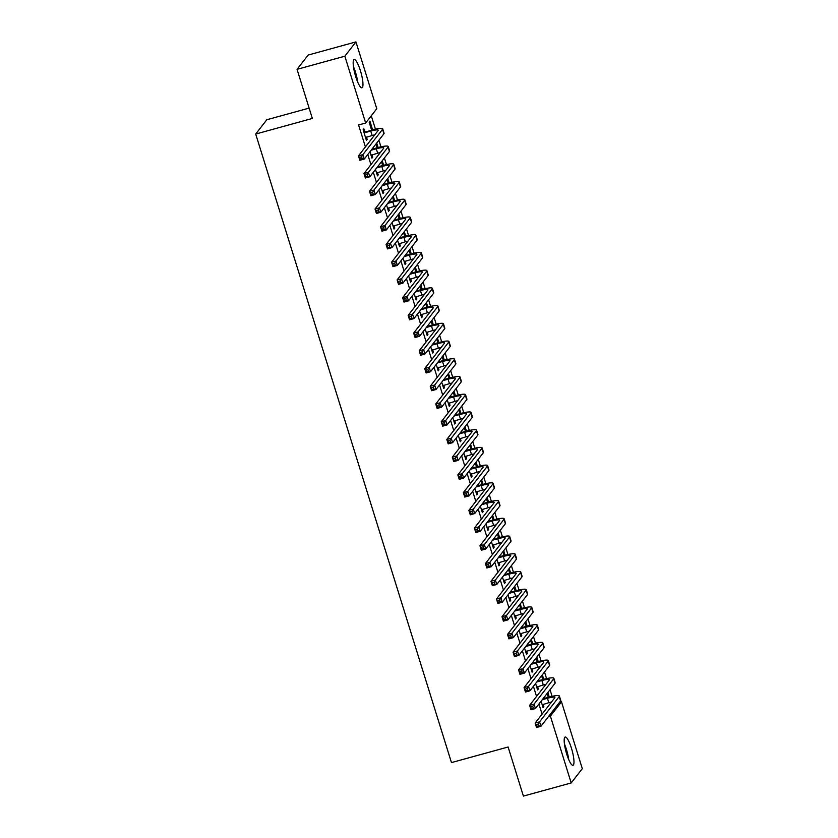 <?xml version="1.0" encoding="UTF-8"?>
<svg xmlns="http://www.w3.org/2000/svg" width="838" height="838" viewBox="0 0 838 838"><rect width="100%" height="100%" fill="white"/><g stroke="black" fill="none" stroke-linecap="round" stroke-linejoin="round"><path stroke-width="1.26" d="M566.739 754.169A14.655 3.101 -105.4 0 1 565.189 737.031A14.655 3.101 -105.4 0 1 571.422 748.145A14.655 3.101 -105.4 0 1 572.972 765.283A14.655 3.101 -105.4 0 1 566.739 754.169M355.731 76.698A14.655 3.101 -105.4 0 1 354.181 59.561A14.655 3.101 -105.4 0 1 360.413 70.675A14.655 3.101 -105.4 0 1 361.964 87.812A14.655 3.101 -105.4 0 1 355.731 76.698M552.095 696.336L550.042 689.726M546.575 678.612L544.522 672.003M541.055 660.889L539.002 654.279M535.534 643.165L533.481 636.555M530.014 625.431L527.961 618.832M524.494 607.707L522.441 601.097M518.973 589.983L516.91 583.374M513.453 572.26L511.39 565.65M507.933 554.536L505.869 547.926M502.412 536.812L500.349 530.203M496.892 519.078L494.829 512.468M491.372 501.354L489.308 494.745M485.851 483.631L483.788 477.021M480.331 465.907L478.268 459.297M474.811 448.183L472.747 441.574M469.29 430.46L467.227 423.85M463.76 412.725L461.707 406.116M458.239 395.002L456.186 388.392M452.719 377.278L450.666 370.668M447.199 359.554L445.146 352.945M441.678 341.831L439.625 335.221M436.158 324.096L434.105 317.497M430.638 306.373L428.585 299.763M425.117 288.649L423.064 282.039M419.597 270.925L417.544 264.316M414.077 253.202L412.013 246.592M408.556 235.478L406.493 228.868M403.036 217.744L400.973 211.145M397.516 200.02L395.452 193.41M391.995 182.296L389.932 175.687M386.475 164.573L384.412 157.963M380.955 146.849L378.891 140.239M375.434 129.125L371.276 115.791M559.512 702.37L561.491 701.825L582.305 768.645L571.202 782.943L550.388 716.123L561.491 701.825M309.117 108.102L266.798 119.75L255.695 134.049L451.462 762.59L508.111 747.004L523.404 796.1L571.202 782.943M255.695 134.049L312.344 118.451L297.05 69.355L308.154 55.057L355.951 41.9L376.765 108.72L365.661 123.018L344.847 56.198L355.951 41.9M542.343 674.8L543.736 679.293M541.589 675.774L542.773 679.555M535.587 683.494L537.587 689.915L538.342 688.951L537.587 686.552M531.302 639.352L532.696 643.846M530.548 640.316L531.732 644.097M524.546 648.046L526.547 654.468L527.291 653.504L526.547 651.095M520.262 603.905L521.655 608.388M519.508 604.868L520.691 608.65M513.505 612.599L515.506 619.02L516.25 618.046L515.506 615.647M509.221 568.447L510.614 572.941M508.467 569.421L509.64 573.202M502.465 577.141L504.466 583.562L505.209 582.599L504.466 580.2M498.181 532.999L499.574 537.493M497.426 533.963L498.6 537.745M491.424 541.694L493.414 548.115L494.169 547.151L493.425 544.742M487.129 497.552L488.533 502.035M486.386 498.516L487.559 502.297M480.373 506.246L482.374 512.667L483.128 511.693L482.384 509.295M476.089 462.094L477.492 466.588M475.345 463.068L476.518 466.85M469.332 470.788L471.333 477.21L472.087 476.246L471.333 473.847M465.048 426.647L466.452 431.141M464.304 427.61L465.478 431.392M458.292 435.341L460.292 441.762L461.047 440.798L460.292 438.389M454.007 391.199L455.411 395.683M453.253 392.163L454.437 395.945M447.251 399.894L449.252 406.315L450.006 405.341L449.252 402.942M442.967 355.741L444.36 360.235M442.213 356.716L443.396 360.497M436.21 364.436L438.211 370.857L438.965 369.893L438.211 367.494M431.926 320.294L433.319 324.788M431.172 321.258L432.356 325.039M425.17 328.988L427.171 335.41L427.914 334.446L427.171 332.037M420.886 284.847L422.279 289.33M420.131 285.81L421.315 289.592M414.129 293.541L416.13 299.962L416.874 298.988L416.13 296.589M409.845 249.389L411.238 253.883M409.091 250.363L410.264 254.144M403.088 258.083L405.089 264.504L405.833 263.541L405.089 261.142M398.804 213.941L400.197 218.425M398.05 214.905L399.223 218.687M392.048 222.636L394.038 229.057L394.792 228.093L394.049 225.684M387.753 178.494L389.157 182.977M387.009 179.458L388.183 183.239M380.997 187.188L382.997 193.599L383.752 192.635L383.008 190.236M376.712 143.036L378.116 147.53M375.969 144L377.142 147.792M369.956 151.73L371.957 158.152L372.711 157.188L371.957 154.789M365.661 123.018L358.58 124.967L365.41 146.912M367.788 154.538L370.93 164.636M373.308 172.261L376.451 182.359M378.828 189.985L381.971 200.083M384.349 207.709L387.491 217.807M389.869 225.432L393.012 235.53M395.389 243.167L398.532 253.265M400.91 260.89L404.052 270.988M406.43 278.614L409.573 288.712M411.95 296.338L415.093 306.436M417.471 314.061L420.613 324.159M422.991 331.785L426.133 341.883M428.511 349.519L431.654 359.617M434.032 367.243L437.174 377.341M439.552 384.967L442.705 395.065M445.072 402.69L448.225 412.788M450.593 420.414L453.746 430.512M456.113 438.138L459.266 448.236M461.633 455.872L464.786 465.97M467.164 473.596L470.307 483.694M472.684 491.319L475.827 501.417M478.205 509.043L481.347 519.141M483.725 526.767L486.868 536.865M489.245 544.501L492.388 554.599M494.766 562.225L497.908 572.323M500.286 579.948L503.429 590.046M505.806 597.672L508.949 607.77M511.327 615.396L514.469 625.494M516.847 633.119L519.989 643.217M522.367 650.854L525.51 660.952M527.888 668.577L531.03 678.675M533.408 686.301L536.55 696.399M538.928 704.025L542.071 714.123M364.771 131.702L363.881 128.822L363.126 129.796L366.436 140.428L367.191 139.464L366.436 137.055M372.596 129.806L369.883 121.101L369.129 122.065L371.622 130.058M375.476 169.454L377.477 175.875L378.231 174.912L377.488 172.513M382.233 160.76L383.636 165.254M381.489 161.734L382.662 165.515M386.528 204.912L388.518 211.333L389.272 210.359L388.528 207.96M393.273 196.218L394.677 200.701M392.53 197.181L393.703 200.963M397.568 240.359L399.569 246.781L400.313 245.817L399.569 243.408M404.325 231.665L405.718 236.159M403.57 232.629L404.744 236.41M408.609 275.807L410.61 282.228L411.353 281.264L410.61 278.865M415.365 267.113L416.758 271.606M414.611 268.087L415.795 271.868M419.649 311.265L421.65 317.686L422.394 316.712L421.65 314.313M426.406 302.57L427.799 307.054M425.652 303.534L426.835 307.316M430.69 346.712L432.691 353.133L433.445 352.17L432.691 349.76M437.446 338.018L438.84 342.512M436.692 338.981L437.876 342.763M441.731 382.17L443.731 388.581L444.486 387.617L443.731 385.218M448.487 373.476L449.88 377.959M447.733 374.439L448.917 378.221M452.771 417.617L454.772 424.038L455.526 423.075L454.772 420.666M459.528 408.923L460.931 413.406M458.774 409.887L459.957 413.668M463.812 453.065L465.813 459.486L466.567 458.522L465.813 456.113M470.568 444.37L471.972 448.864M469.825 445.334L470.998 449.126M474.853 488.523L476.853 494.933L477.608 493.97L476.864 491.571M481.609 479.828L483.013 484.312M480.865 480.792L482.039 484.574M485.904 523.97L487.894 530.391L488.648 529.427L487.905 527.018M492.65 515.276L494.053 519.759M491.906 516.239L493.079 520.021M496.944 559.417L498.935 565.839L499.689 564.875L498.945 562.476M503.701 550.723L505.094 555.217M502.947 551.687L504.12 555.479M507.985 594.875L509.986 601.286L510.73 600.322L509.986 597.923M514.741 586.181L516.135 590.664M513.987 587.145L515.161 590.926M519.026 630.323L521.027 636.744L521.77 635.78L521.027 633.371M525.782 621.628L527.175 626.112M525.028 622.592L526.212 626.374M530.066 665.77L532.067 672.191L532.811 671.228L532.067 668.829M536.823 657.076L538.216 661.57M536.069 658.05L537.252 661.831M541.107 701.228L543.108 707.649L543.862 706.675L543.108 704.276M547.863 692.534L549.257 697.017M547.109 693.497L548.293 697.279M297.05 69.355L344.847 56.198M548.408 716.668L550.388 716.123M366.216 139.726L367.191 139.464M371.737 157.45L372.711 157.188M377.268 175.184L378.231 174.912M382.788 192.908L383.752 192.635M388.308 210.631L389.272 210.359M393.829 228.355L394.792 228.093M399.349 246.079L400.313 245.817M404.869 263.802L405.833 263.541M410.39 281.537L411.353 281.264M415.91 299.26L416.874 298.988M421.43 316.984L422.394 316.712M426.951 334.708L427.914 334.446M432.471 352.431L433.445 352.17M437.991 370.155L438.965 369.893M443.512 387.889L444.486 387.617M449.032 405.613L450.006 405.341M454.552 423.337L455.526 423.075M460.072 441.06L461.047 440.798M465.593 458.784L466.567 458.522M471.113 476.508L472.087 476.246M476.633 494.242L477.608 493.97M482.164 511.966L483.128 511.693M487.685 529.689L488.648 529.427M493.205 547.413L494.169 547.151M498.725 565.137L499.689 564.875M504.246 582.871L505.209 582.599M509.766 600.595L510.73 600.322M515.286 618.318L516.25 618.046M520.807 636.042L521.77 635.78M526.327 653.766L527.291 653.504M531.847 671.489L532.811 671.228M537.368 689.224L538.342 688.951M542.888 706.947L543.862 706.675M365.546 137.547L372.145 135.484A9.396 1.435 162.7 0 1 374.785 134.834M364.645 132.739L370.763 131.053A9.396 1.435 162.7 0 1 378.231 130.194A9.396 1.435 162.7 0 1 378.116 130.55L358.465 155.847L362.885 154.621L382.537 129.335A14.089 2.147 -17.3 0 0 382.715 128.801A14.089 2.147 -17.3 0 0 371.517 130.089L364.027 132.666M363.682 131.576L365.399 131.776M361.587 156.821L362.885 154.621L364.268 159.052L359.848 160.278L358.465 155.847L360.371 159.084L362.142 158.592L361.587 156.821L359.816 157.314M362.142 158.592L364.268 159.052L383.919 133.766A14.089 2.147 -17.3 0 0 384.097 133.232L382.715 128.801M359.848 160.278L360.371 159.084M371.066 155.271L377.666 153.218A9.396 1.435 162.7 0 1 380.305 152.558M371.15 150.191L376.283 148.787A9.396 1.435 162.7 0 1 383.752 147.917A9.396 1.435 162.7 0 1 383.636 148.274L363.985 173.571L368.406 172.345L388.067 147.059A14.089 2.147 -17.3 0 0 388.235 146.524A14.089 2.147 -17.3 0 0 377.037 147.813L371.904 149.227M367.107 174.545L368.406 172.345L369.788 176.776L365.368 178.002L363.985 173.571L365.892 176.808L367.662 176.315L367.107 174.545L365.337 175.037M367.662 176.315L369.788 176.776L389.44 151.489A14.089 2.147 -17.3 0 0 389.618 150.955L388.235 146.524M365.368 178.002L365.892 176.808M376.587 173.005L383.186 170.942A9.396 1.435 162.7 0 1 385.826 170.282M376.681 167.925L381.803 166.511A9.396 1.435 162.7 0 1 389.272 165.652A9.396 1.435 162.7 0 1 389.157 166.008L369.506 191.294L373.926 190.079L393.588 164.782A14.089 2.147 -17.3 0 0 393.755 164.248A14.089 2.147 -17.3 0 0 382.557 165.547L377.425 166.951M372.627 192.269L373.926 190.079L375.309 194.51L370.888 195.725L369.506 191.294L371.412 194.531L373.182 194.049L372.627 192.269L370.857 192.761M373.182 194.049L375.309 194.51L394.96 169.213A14.089 2.147 -17.3 0 0 395.138 168.679L393.755 164.248M370.888 195.725L371.412 194.531M357.721 82.166A14.56 3.08 74.6 0 0 353.437 66.579M353.72 68.454A12.675 2.682 -105.4 0 1 357.009 80.417M568.73 759.637A14.56 3.08 74.6 0 0 564.445 744.05M564.728 745.914A12.675 2.682 -105.4 0 1 568.017 757.887M382.107 190.729L388.706 188.665A9.396 1.435 162.7 0 1 391.356 188.016M382.201 185.648L387.324 184.234A9.396 1.435 162.7 0 1 394.792 183.375A9.396 1.435 162.7 0 1 394.677 183.732L375.026 209.018L379.457 207.803L399.108 182.506A14.089 2.147 -17.3 0 0 399.276 181.972A14.089 2.147 -17.3 0 0 388.078 183.271L382.945 184.685M378.148 210.003L379.457 207.803L380.829 212.234L376.409 213.449L375.026 209.018L376.932 212.255L378.703 211.773L378.148 210.003L376.377 210.485M378.703 211.773L380.829 212.234L400.48 186.947A14.089 2.147 -17.3 0 0 400.658 186.403L399.276 181.972M376.409 213.449L376.932 212.255M387.627 208.453L394.227 206.389A9.396 1.435 162.7 0 1 396.877 205.739M387.722 203.372L392.854 201.958A9.396 1.435 162.7 0 1 400.313 201.099A9.396 1.435 162.7 0 1 400.197 201.455L380.546 226.742L384.977 225.527L404.628 200.24A14.089 2.147 -17.3 0 0 404.796 199.706A14.089 2.147 -17.3 0 0 393.598 200.994L388.465 202.408M383.668 227.727L384.977 225.527L386.349 229.958L381.929 231.173L380.546 226.742L382.453 229.979L384.223 229.497L383.668 227.727L381.898 228.208M384.223 229.497L386.349 229.958L406.001 204.671A14.089 2.147 -17.3 0 0 406.179 204.137L404.796 199.706M381.929 231.173L382.453 229.979M393.148 226.176L399.747 224.113A9.396 1.435 162.7 0 1 402.397 223.463M393.242 221.096L398.375 219.682A9.396 1.435 162.7 0 1 405.833 218.823A9.396 1.435 162.7 0 1 405.718 219.179L386.067 244.466L390.498 243.25L410.149 217.964A14.089 2.147 -17.3 0 0 410.316 217.43A14.089 2.147 -17.3 0 0 399.118 218.718L393.986 220.132M389.188 245.45L390.498 243.25L391.87 247.681L387.449 248.896L386.067 244.466L387.973 247.713L389.743 247.22L389.188 245.45L387.418 245.932M389.743 247.22L391.87 247.681L411.531 222.395A14.089 2.147 -17.3 0 0 411.699 221.861L410.316 217.43M387.449 248.896L387.973 247.713M398.668 243.9L405.267 241.836A9.396 1.435 162.7 0 1 407.917 241.187M398.762 238.82L403.895 237.405A9.396 1.435 162.7 0 1 411.353 236.546A9.396 1.435 162.7 0 1 411.238 236.903L391.587 262.2L396.018 260.974L415.669 235.688A14.089 2.147 -17.3 0 0 415.837 235.153A14.089 2.147 -17.3 0 0 404.639 236.442L399.506 237.856M394.708 263.174L396.018 260.974L397.39 265.405L392.97 266.631L391.587 262.2L393.493 265.437L395.264 264.944L394.708 263.174L392.938 263.666M395.264 264.944L397.39 265.405L417.052 240.118A14.089 2.147 -17.3 0 0 417.219 239.584L415.837 235.153M392.97 266.631L393.493 265.437M404.188 261.624L410.788 259.571A9.396 1.435 162.7 0 1 413.438 258.911M404.283 256.543L409.415 255.14A9.396 1.435 162.7 0 1 416.874 254.27A9.396 1.435 162.7 0 1 416.758 254.626L397.107 279.923L401.538 278.708L421.189 253.411A14.089 2.147 -17.3 0 0 421.367 252.877A14.089 2.147 -17.3 0 0 410.159 254.165L405.026 255.58M400.229 280.898L401.538 278.708L402.921 283.139L398.49 284.354L397.107 279.923L399.014 283.16L400.784 282.668L400.229 280.898L398.459 281.39M400.784 282.668L402.921 283.139L422.572 257.842A14.089 2.147 -17.3 0 0 422.74 257.308L421.367 252.877M398.49 284.354L399.014 283.16M409.709 279.358L416.318 277.294A9.396 1.435 162.7 0 1 418.958 276.634M409.803 274.277L414.936 272.863A9.396 1.435 162.7 0 1 422.404 272.004A9.396 1.435 162.7 0 1 422.279 272.36L402.628 297.647L407.059 296.432L426.71 271.135A14.089 2.147 -17.3 0 0 426.888 270.601A14.089 2.147 -17.3 0 0 415.679 271.9L410.547 273.303M405.749 298.621L407.059 296.432L408.441 300.863L404.01 302.078L402.628 297.647L404.534 300.884L406.304 300.402L405.749 298.621L403.979 299.114M406.304 300.402L408.441 300.863L428.092 275.566A14.089 2.147 -17.3 0 0 428.26 275.032L426.888 270.601M404.01 302.078L404.534 300.884M415.229 297.081L421.839 295.018A9.396 1.435 162.7 0 1 424.478 294.368M415.323 292.001L420.456 290.587A9.396 1.435 162.7 0 1 427.925 289.728A9.396 1.435 162.7 0 1 427.799 290.084L408.148 315.371L412.579 314.156L432.23 288.869A14.089 2.147 -17.3 0 0 432.408 288.324A14.089 2.147 -17.3 0 0 421.2 289.623L416.077 291.037M411.269 316.355L412.579 314.156L413.962 318.587L409.531 319.802L408.148 315.371L410.054 318.608L411.825 318.126L411.269 316.355L409.499 316.837M411.825 318.126L413.962 318.587L433.613 293.3A14.089 2.147 -17.3 0 0 433.78 292.755L432.408 288.324M409.531 319.802L410.054 318.608M420.749 314.805L427.359 312.742A9.396 1.435 162.7 0 1 429.999 312.092M420.844 309.725L425.976 308.311A9.396 1.435 162.7 0 1 433.445 307.452A9.396 1.435 162.7 0 1 433.33 307.808L413.668 333.095L418.099 331.879L437.75 306.593A14.089 2.147 -17.3 0 0 437.928 306.059A14.089 2.147 -17.3 0 0 426.731 307.347L421.598 308.761M416.79 334.079L418.099 331.879L419.482 336.31L415.051 337.525L413.668 333.095L415.575 336.342L417.345 335.849L416.79 334.079L415.02 334.561M417.345 335.849L419.482 336.31L439.133 311.024A14.089 2.147 -17.3 0 0 439.301 310.489L437.928 306.059M415.051 337.525L415.575 336.342M426.27 332.529L432.879 330.465A9.396 1.435 162.7 0 1 435.519 329.816M426.364 327.449L431.497 326.034A9.396 1.435 162.7 0 1 438.965 325.175A9.396 1.435 162.7 0 1 438.85 325.532L419.189 350.818L423.619 349.603L443.271 324.316A14.089 2.147 -17.3 0 0 443.449 323.782A14.089 2.147 -17.3 0 0 432.251 325.071L427.118 326.485M422.31 351.803L423.619 349.603L425.002 354.034L420.571 355.26L419.189 350.818L421.095 354.065L422.865 353.573L422.31 351.803L420.54 352.285M422.865 353.573L425.002 354.034L444.653 328.747A14.089 2.147 -17.3 0 0 444.821 328.213L443.449 323.782M420.571 355.26L421.095 354.065M431.79 350.253L438.4 348.199A9.396 1.435 162.7 0 1 441.039 347.54M431.884 345.172L437.017 343.758A9.396 1.435 162.7 0 1 444.486 342.899A9.396 1.435 162.7 0 1 444.37 343.255L424.719 368.552L429.14 367.327L448.791 342.04A14.089 2.147 -17.3 0 0 448.969 341.506A14.089 2.147 -17.3 0 0 437.771 342.794L432.638 344.209M427.841 369.527L429.14 367.327L430.523 371.758L426.092 372.983L424.719 368.552L426.615 371.789L428.386 371.297L427.841 369.527L426.071 370.019M428.386 371.297L430.523 371.758L450.174 346.471A14.089 2.147 -17.3 0 0 450.352 345.937L448.969 341.506M426.092 372.983L426.615 371.789M437.31 367.987L443.92 365.923A9.396 1.435 162.7 0 1 446.56 365.263M437.405 362.906L442.537 361.492A9.396 1.435 162.7 0 1 450.006 360.623A9.396 1.435 162.7 0 1 449.891 360.989L430.24 386.276L434.66 385.061L454.311 359.764A14.089 2.147 -17.3 0 0 454.489 359.23A14.089 2.147 -17.3 0 0 443.292 360.518L438.159 361.932M433.361 387.25L434.66 385.061L436.043 389.492L431.612 390.707L430.24 386.276L432.136 389.513L433.906 389.031L433.361 387.25L431.591 387.743M433.906 389.031L436.043 389.492L455.694 364.195A14.089 2.147 -17.3 0 0 455.872 363.661L454.489 359.23M431.612 390.707L432.136 389.513M442.831 385.71L449.44 383.647A9.396 1.435 162.7 0 1 452.08 382.987M442.925 380.63L448.058 379.216A9.396 1.435 162.7 0 1 455.526 378.357A9.396 1.435 162.7 0 1 455.411 378.713L435.76 404L440.18 402.785L459.832 377.488A14.089 2.147 -17.3 0 0 460.01 376.953A14.089 2.147 -17.3 0 0 448.812 378.252L443.679 379.656M438.882 404.974L440.18 402.785L441.563 407.216L437.132 408.431L435.76 404L437.656 407.237L439.426 406.755L438.882 404.974L437.111 405.466M439.426 406.755L441.563 407.216L461.214 381.919A14.089 2.147 -17.3 0 0 461.392 381.384L460.01 376.953M437.132 408.431L437.656 407.237M448.351 403.434L454.961 401.371A9.396 1.435 162.7 0 1 457.6 400.721M448.445 398.354L453.578 396.94A9.396 1.435 162.7 0 1 461.047 396.081A9.396 1.435 162.7 0 1 460.931 396.437L441.28 421.724L445.701 420.508L465.352 395.222A14.089 2.147 -17.3 0 0 465.53 394.677A14.089 2.147 -17.3 0 0 454.332 395.976L449.199 397.39M444.402 422.708L445.701 420.508L447.083 424.939L442.653 426.154L441.28 421.724L443.176 424.96L444.947 424.478L444.402 422.708L442.632 423.19M444.947 424.478L447.083 424.939L466.735 399.653A14.089 2.147 -17.3 0 0 466.913 399.118L465.53 394.677M442.653 426.154L443.176 424.96M453.882 421.158L460.481 419.094A9.396 1.435 162.7 0 1 463.121 418.445M453.966 416.077L459.098 414.663A9.396 1.435 162.7 0 1 466.567 413.804A9.396 1.435 162.7 0 1 466.452 414.161L446.801 439.447L451.221 438.232L470.872 412.945A14.089 2.147 -17.3 0 0 471.05 412.411A14.089 2.147 -17.3 0 0 459.853 413.7L454.72 415.114M449.922 440.432L451.221 438.232L452.604 442.663L448.173 443.878L446.801 439.447L448.697 442.694L450.467 442.202L449.922 440.432L448.152 440.914M450.467 442.202L452.604 442.663L472.255 417.376A14.089 2.147 -17.3 0 0 472.433 416.842L471.05 412.411M448.173 443.878L448.697 442.694M459.402 438.882L466.001 436.818A9.396 1.435 162.7 0 1 468.641 436.169M459.486 433.801L464.619 432.387A9.396 1.435 162.7 0 1 472.087 431.528A9.396 1.435 162.7 0 1 471.972 431.884L452.321 457.181L456.741 455.956L476.393 430.669A14.089 2.147 -17.3 0 0 476.571 430.135A14.089 2.147 -17.3 0 0 465.373 431.423L460.24 432.837M455.443 458.156L456.741 455.956L458.124 460.387L453.704 461.612L452.321 457.181L454.227 460.418L455.998 459.926L455.443 458.156L453.672 458.648M455.998 459.926L458.124 460.387L477.775 435.1A14.089 2.147 -17.3 0 0 477.953 434.566L476.571 430.135M453.704 461.612L454.227 460.418M464.922 456.605L471.522 454.552A9.396 1.435 162.7 0 1 474.161 453.892M465.006 451.525L470.139 450.121A9.396 1.435 162.7 0 1 477.608 449.252A9.396 1.435 162.7 0 1 477.492 449.608L457.841 474.905L462.262 473.68L481.913 448.393A14.089 2.147 -17.3 0 0 482.091 447.859A14.089 2.147 -17.3 0 0 470.893 449.147L465.76 450.561M460.963 475.879L462.262 473.68L463.644 478.11L459.224 479.336L457.841 474.905L459.748 478.142L461.518 477.65L460.963 475.879L459.193 476.372M461.518 477.65L463.644 478.11L483.296 452.824A14.089 2.147 -17.3 0 0 483.474 452.29L482.091 447.859M459.224 479.336L459.748 478.142M470.443 474.339L477.042 472.276A9.396 1.435 162.7 0 1 479.682 471.616M470.527 469.259L475.659 467.845A9.396 1.435 162.7 0 1 483.128 466.986A9.396 1.435 162.7 0 1 483.013 467.342L463.362 492.629L467.782 491.414L487.433 466.117A14.089 2.147 -17.3 0 0 487.611 465.582A14.089 2.147 -17.3 0 0 476.413 466.871L471.281 468.285M466.483 493.603L467.782 491.414L469.165 495.845L464.744 497.06L463.362 492.629L465.268 495.866L467.038 495.384L466.483 493.603L464.713 494.095M467.038 495.384L469.165 495.845L488.816 470.547A14.089 2.147 -17.3 0 0 488.994 470.013L487.611 465.582M464.744 497.06L465.268 495.866M475.963 492.063L482.562 490A9.396 1.435 162.7 0 1 485.202 489.34M476.047 486.983L481.18 485.569A9.396 1.435 162.7 0 1 488.648 484.71A9.396 1.435 162.7 0 1 488.533 485.066L468.882 510.352L473.302 509.137L492.964 483.84A14.089 2.147 -17.3 0 0 493.132 483.306A14.089 2.147 -17.3 0 0 481.934 484.605L476.801 486.019M472.004 511.337L473.302 509.137L474.685 513.568L470.265 514.783L468.882 510.352L470.788 513.589L472.559 513.107L472.004 511.337L470.233 511.819M472.559 513.107L474.685 513.568L494.336 488.271A14.089 2.147 -17.3 0 0 494.514 487.737L493.132 483.306M470.265 514.783L470.788 513.589M481.483 509.787L488.083 507.723A9.396 1.435 162.7 0 1 490.722 507.074M481.578 504.706L486.7 503.292A9.396 1.435 162.7 0 1 494.169 502.433A9.396 1.435 162.7 0 1 494.053 502.79L474.402 528.076L478.823 526.861L498.484 501.574A14.089 2.147 -17.3 0 0 498.652 501.04A14.089 2.147 -17.3 0 0 487.454 502.329L482.321 503.743M477.524 529.061L478.823 526.861L480.205 531.292L475.785 532.507L474.402 528.076L476.309 531.313L478.079 530.831L477.524 529.061L475.754 529.543M478.079 530.831L480.205 531.292L499.857 506.005A14.089 2.147 -17.3 0 0 500.035 505.471L498.652 501.04M475.785 532.507L476.309 531.313M487.004 527.511L493.603 525.447A9.396 1.435 162.7 0 1 496.253 524.798M487.098 522.43L492.231 521.016A9.396 1.435 162.7 0 1 499.689 520.157A9.396 1.435 162.7 0 1 499.574 520.513L479.923 545.8L484.354 544.585L504.005 519.298A14.089 2.147 -17.3 0 0 504.172 518.764A14.089 2.147 -17.3 0 0 492.974 520.052L487.842 521.466M483.044 546.785L484.354 544.585L485.726 549.016L481.305 550.231L479.923 545.8L481.829 549.047L483.599 548.555L483.044 546.785L481.274 547.266M483.599 548.555L485.726 549.016L505.377 523.729A14.089 2.147 -17.3 0 0 505.555 523.195L504.172 518.764M481.305 550.231L481.829 549.047M492.524 545.234L499.123 543.171A9.396 1.435 162.7 0 1 501.773 542.521M492.618 540.154L497.751 538.74A9.396 1.435 162.7 0 1 505.209 537.881A9.396 1.435 162.7 0 1 505.094 538.237L485.443 563.534L489.874 562.308L509.525 537.022A14.089 2.147 -17.3 0 0 509.693 536.488A14.089 2.147 -17.3 0 0 498.495 537.776L493.362 539.19M488.564 564.508L489.874 562.308L491.246 566.739L486.826 567.965L485.443 563.534L487.349 566.771L489.12 566.279L488.564 564.508L486.794 565.001M489.12 566.279L491.246 566.739L510.897 541.453A14.089 2.147 -17.3 0 0 511.075 540.919L509.693 536.488M486.826 567.965L487.349 566.771M498.044 562.958L504.644 560.905A9.396 1.435 162.7 0 1 507.294 560.245M498.139 557.878L503.271 556.474A9.396 1.435 162.7 0 1 510.73 555.604A9.396 1.435 162.7 0 1 510.614 555.961L490.963 581.258L495.394 580.032L515.045 554.746A14.089 2.147 -17.3 0 0 515.213 554.211A14.089 2.147 -17.3 0 0 504.015 555.5L498.882 556.914M494.085 582.232L495.394 580.032L496.766 584.474L492.346 585.689L490.963 581.258L492.87 584.495L494.64 584.002L494.085 582.232L492.315 582.724M494.64 584.002L496.766 584.474L516.428 559.176A14.089 2.147 -17.3 0 0 516.596 558.642L515.213 554.211M492.346 585.689L492.87 584.495M503.565 580.692L510.164 578.629A9.396 1.435 162.7 0 1 512.814 577.969M503.659 575.612L508.792 574.198A9.396 1.435 162.7 0 1 516.25 573.339A9.396 1.435 162.7 0 1 516.135 573.695L496.484 598.981L500.915 597.766L520.566 572.469A14.089 2.147 -17.3 0 0 520.733 571.935A14.089 2.147 -17.3 0 0 509.535 573.234L504.403 574.638M499.605 599.956L500.915 597.766L502.287 602.197L497.866 603.412L496.484 598.981L498.39 602.218L500.16 601.736L499.605 599.956L497.835 600.448M500.16 601.736L502.287 602.197L521.948 576.9A14.089 2.147 -17.3 0 0 522.116 576.366L520.733 571.935M497.866 603.412L498.39 602.218M509.085 598.416L515.684 596.352A9.396 1.435 162.7 0 1 518.334 595.703M509.179 593.335L514.312 591.921A9.396 1.435 162.7 0 1 521.77 591.062A9.396 1.435 162.7 0 1 521.655 591.419L502.004 616.705L506.435 615.49L526.086 590.193A14.089 2.147 -17.3 0 0 526.264 589.659A14.089 2.147 -17.3 0 0 515.056 590.958L509.923 592.372M505.125 617.69L506.435 615.49L507.818 619.921L503.387 621.136L502.004 616.705L503.91 619.942L505.681 619.46L505.125 617.69L503.355 618.172M505.681 619.46L507.818 619.921L527.469 594.634A14.089 2.147 -17.3 0 0 527.636 594.09L526.264 589.659M503.387 621.136L503.91 619.942M514.605 616.14L521.215 614.076A9.396 1.435 162.7 0 1 523.855 613.426M514.7 611.059L519.832 609.645A9.396 1.435 162.7 0 1 527.301 608.786A9.396 1.435 162.7 0 1 527.175 609.142L507.524 634.429L511.955 633.214L531.606 607.927A14.089 2.147 -17.3 0 0 531.784 607.393A14.089 2.147 -17.3 0 0 520.576 608.681L515.454 610.095M510.646 635.414L511.955 633.214L513.338 637.645L508.907 638.86L507.524 634.429L509.431 637.666L511.201 637.184L510.646 635.414L508.876 635.895M511.201 637.184L513.338 637.645L532.989 612.358A14.089 2.147 -17.3 0 0 533.157 611.824L531.784 607.393M508.907 638.86L509.431 637.666M520.126 633.863L526.735 631.8A9.396 1.435 162.7 0 1 529.375 631.15M520.22 628.783L525.353 627.369A9.396 1.435 162.7 0 1 532.821 626.51A9.396 1.435 162.7 0 1 532.696 626.866L513.045 652.153L517.475 650.937L537.127 625.651A14.089 2.147 -17.3 0 0 537.305 625.117A14.089 2.147 -17.3 0 0 526.096 626.405L520.974 627.819M516.166 653.137L517.475 650.937L518.858 655.368L514.427 656.594L513.045 652.153L514.951 655.4L516.721 654.907L516.166 653.137L514.396 653.619M516.721 654.907L518.858 655.368L538.509 630.082A14.089 2.147 -17.3 0 0 538.677 629.548L537.305 625.117M514.427 656.594L514.951 655.4M525.646 651.587L532.256 649.523A9.396 1.435 162.7 0 1 534.895 648.874M525.74 646.507L530.873 645.092A9.396 1.435 162.7 0 1 538.342 644.233A9.396 1.435 162.7 0 1 538.226 644.59L518.565 669.887L522.996 668.661L542.647 643.375A14.089 2.147 -17.3 0 0 542.825 642.84A14.089 2.147 -17.3 0 0 531.627 644.129L526.494 645.543M521.686 670.861L522.996 668.661L524.379 673.092L519.948 674.318L518.565 669.887L520.471 673.124L522.242 672.631L521.686 670.861L519.916 671.353M522.242 672.631L524.379 673.092L544.03 647.805A14.089 2.147 -17.3 0 0 544.197 647.271L542.825 642.84M519.948 674.318L520.471 673.124M531.166 669.321L537.776 667.258A9.396 1.435 162.7 0 1 540.416 666.598M531.261 664.23L536.393 662.827A9.396 1.435 162.7 0 1 543.862 661.957A9.396 1.435 162.7 0 1 543.747 662.313L524.085 687.61L528.516 686.395L548.167 661.098A14.089 2.147 -17.3 0 0 548.345 660.564A14.089 2.147 -17.3 0 0 537.148 661.852L532.015 663.267M527.207 688.585L528.516 686.395L529.899 690.826L525.468 692.041L524.085 687.61L525.992 690.847L527.762 690.355L527.207 688.585L525.436 689.077M527.762 690.355L529.899 690.826L549.55 665.529A14.089 2.147 -17.3 0 0 549.728 664.995L548.345 660.564M525.468 692.041L525.992 690.847M536.687 687.045L543.296 684.981A9.396 1.435 162.7 0 1 545.936 684.321M536.781 681.964L541.914 680.55A9.396 1.435 162.7 0 1 549.382 679.691A9.396 1.435 162.7 0 1 549.267 680.047L529.616 705.334L534.036 704.119L553.688 678.822A14.089 2.147 -17.3 0 0 553.866 678.288A14.089 2.147 -17.3 0 0 542.668 679.587L537.535 680.99M532.738 706.308L534.036 704.119L535.419 708.55L530.988 709.765L529.616 705.334L531.512 708.571L533.282 708.089L532.738 706.308L530.967 706.801M533.282 708.089L535.419 708.55L555.07 683.253A14.089 2.147 -17.3 0 0 555.248 682.719L553.866 678.288M530.988 709.765L531.512 708.571M542.207 704.768L548.817 702.705A9.396 1.435 162.7 0 1 551.456 702.055M542.301 699.688L547.434 698.274A9.396 1.435 162.7 0 1 554.903 697.415A9.396 1.435 162.7 0 1 554.787 697.771L535.136 723.058L539.557 721.843L559.208 696.556A14.089 2.147 -17.3 0 0 559.386 696.011A14.089 2.147 -17.3 0 0 548.188 697.31L543.055 698.724M538.258 724.042L539.557 721.843L540.939 726.274L536.509 727.489L535.136 723.058L537.032 726.295L538.803 725.813L538.258 724.042L536.488 724.524M538.803 725.813L540.939 726.274L560.591 700.987A14.089 2.147 -17.3 0 0 560.769 700.453L559.386 696.011M536.509 727.489L537.032 726.295M370.763 131.053L372.145 135.484M382.537 129.335L383.919 133.766M376.283 148.787L377.666 153.218M388.067 147.059L389.44 151.489M381.803 166.511L383.186 170.942M393.588 164.782L394.96 169.213M387.324 184.234L388.706 188.665M399.108 182.506L400.48 186.947M392.854 201.958L394.227 206.389M404.628 200.24L406.001 204.671M398.375 219.682L399.747 224.113M410.149 217.964L411.531 222.395M403.895 237.405L405.267 241.836M415.669 235.688L417.052 240.118M409.415 255.14L410.788 259.571M421.189 253.411L422.572 257.842M414.936 272.863L416.318 277.294M426.71 271.135L428.092 275.566M420.456 290.587L421.839 295.018M432.23 288.869L433.613 293.3M425.976 308.311L427.359 312.742M437.75 306.593L439.133 311.024M431.497 326.034L432.879 330.465M443.271 324.316L444.653 328.747M437.017 343.758L438.4 348.199M448.791 342.04L450.174 346.471M442.537 361.492L443.92 365.923M454.311 359.764L455.694 364.195M448.058 379.216L449.44 383.647M459.832 377.488L461.214 381.919M453.578 396.94L454.961 401.371M465.352 395.222L466.735 399.653M459.098 414.663L460.481 419.094M470.872 412.945L472.255 417.376M464.619 432.387L466.001 436.818M476.393 430.669L477.775 435.1M470.139 450.121L471.522 454.552M481.913 448.393L483.296 452.824M475.659 467.845L477.042 472.276M487.433 466.117L488.816 470.547M481.18 485.569L482.562 490M492.964 483.84L494.336 488.271M486.7 503.292L488.083 507.723M498.484 501.574L499.857 506.005M492.231 521.016L493.603 525.447M504.005 519.298L505.377 523.729M497.751 538.74L499.123 543.171M509.525 537.022L510.897 541.453M503.271 556.474L504.644 560.905M515.045 554.746L516.428 559.176M508.792 574.198L510.164 578.629M520.566 572.469L521.948 576.9M514.312 591.921L515.684 596.352M526.086 590.193L527.469 594.634M519.832 609.645L521.215 614.076M531.606 607.927L532.989 612.358M525.353 627.369L526.735 631.8M537.127 625.651L538.509 630.082M530.873 645.092L532.256 649.523M542.647 643.375L544.03 647.805M536.393 662.827L537.776 667.258M548.167 661.098L549.55 665.529M541.914 680.55L543.296 684.981M553.688 678.822L555.07 683.253M547.434 698.274L548.817 702.705M559.208 696.556L560.591 700.987"/></g></svg>
